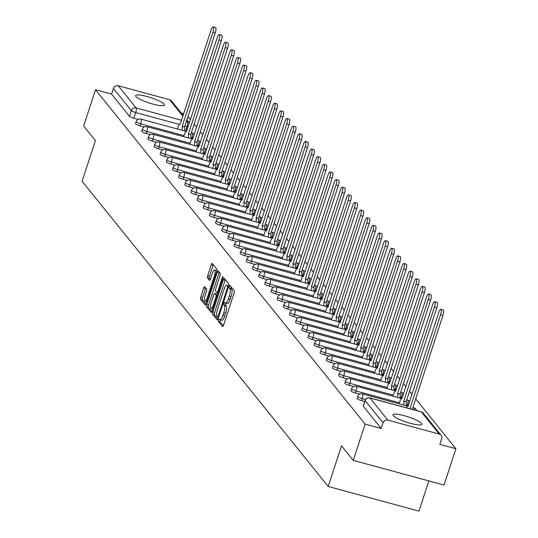 <?xml version="1.0" encoding="UTF-8"?>
<svg xmlns="http://www.w3.org/2000/svg" width="538" height="538" viewBox="0 0 538 538"><rect width="100%" height="100%" fill="white"/><g stroke="black" fill="none" stroke-linecap="round" stroke-linejoin="round"><path stroke-width="0.81" d="M218.603 319.875A1.338 0.356 -74.8 0 0 218.462 321.462L222.577 326.566A1.917 0.511 -74.8 0 0 222.665 326.62A1.917 0.511 -74.8 0 0 223.552 325.255L234.084 293.035A1.917 0.511 -74.8 0 0 234.279 290.762L230.163 285.665A1.338 0.356 -74.8 0 0 230.109 285.617A1.338 0.356 -74.8 0 0 229.484 286.579A1.338 0.356 -74.8 0 0 229.343 288.166L229.881 288.825A6.126 1.627 -74.8 0 1 229.249 296.095L228.368 298.778A6.126 1.627 -74.8 0 1 225.523 303.156A6.126 1.627 -74.8 0 1 225.254 302.968L224.723 302.309A1.338 0.356 -74.8 0 0 224.662 302.269A1.338 0.356 -74.8 0 0 224.043 303.224A1.338 0.356 -74.8 0 0 223.902 304.817L224.44 305.476A6.126 1.627 -74.8 0 1 223.801 312.739L222.927 315.423A6.126 1.627 -74.8 0 1 220.082 319.801A6.126 1.627 -74.8 0 1 219.813 319.612L219.282 318.953A1.338 0.356 -74.8 0 0 219.222 318.913A1.338 0.356 -74.8 0 0 218.603 319.875M220.58 319.935A1.338 0.356 -74.8 0 0 220.419 320.366A1.338 0.356 -74.8 0 0 220.277 321.953L223.357 325.772M231.3 287.07L231.3 287.07A1.338 0.356 -74.8 0 0 231.158 288.657L231.696 289.323L229.881 288.825M226.021 303.291A1.338 0.356 -74.8 0 0 225.859 303.714A1.338 0.356 -74.8 0 0 225.718 305.308L226.256 305.967L224.44 305.476M393.265 415.692A15.219 2.777 18.1 0 0 408.544 422.787A15.219 2.777 18.1 0 0 421.893 424.26A15.219 2.777 18.1 0 0 421.59 423.372A15.219 2.777 18.1 0 0 406.311 416.271A15.219 2.777 18.1 0 0 392.962 414.805A15.219 2.777 18.1 0 0 393.265 415.692M135.885 96.484A15.219 2.777 18.1 0 0 151.165 103.578A15.219 2.777 18.1 0 0 164.514 105.051A15.219 2.777 18.1 0 0 164.211 104.164A15.219 2.777 18.1 0 0 148.932 97.069A15.219 2.777 18.1 0 0 135.583 95.596A15.219 2.777 18.1 0 0 135.885 96.484M204.689 286.64A1.917 0.511 -74.8 0 0 204.601 286.586A1.917 0.511 -74.8 0 0 203.714 287.951L200.761 296.989A1.917 0.511 -74.8 0 0 200.566 299.262L205.133 304.925A1.917 0.511 -74.8 0 0 205.22 304.985A1.917 0.511 -74.8 0 0 206.108 303.62L216.639 271.401A1.917 0.511 -74.8 0 0 216.834 269.128L212.268 263.459A1.917 0.511 -74.8 0 0 212.18 263.405A1.917 0.511 -74.8 0 0 211.293 264.77L207.722 275.691A1.917 0.511 -74.8 0 0 207.527 277.958L209.484 280.385A1.917 0.511 -74.8 0 0 209.564 280.446A1.917 0.511 -74.8 0 0 210.452 279.074L212.221 273.66A5.124 1.358 -74.8 0 1 214.601 270.002A5.124 1.358 -74.8 0 1 214.292 276.229L207.365 297.44A5.124 1.358 -74.8 0 1 204.985 301.105A5.124 1.358 -74.8 0 1 205.287 294.871L206.444 291.34A1.917 0.511 -74.8 0 0 206.646 289.067L204.689 286.64M439.237 434.079L421.362 411.92L369.983 397.985L387.851 420.151L439.237 434.079A3.9 3.692 141.1 0 1 441.671 438.712L439.828 444.368L455.894 448.726L444.032 485.014L353.251 460.394L341.495 445.814L328.2 486.48L82.106 181.266L95.401 140.6L83.639 126.02L95.502 89.732L365.114 424.105L381.18 428.463L383.029 422.807L365.154 400.649A3.9 0.713 -161.9 0 1 365.08 400.42A3.9 0.713 -161.9 0 1 365.302 400.272M353.251 460.394L365.114 424.105M212.806 311.926A1.917 0.511 -74.8 0 0 212.604 314.199L217.177 319.861A1.917 0.511 -74.8 0 0 217.258 319.922A1.917 0.511 -74.8 0 0 218.146 318.557L228.677 286.337A1.917 0.511 -74.8 0 0 228.879 284.064L224.306 278.395A1.917 0.511 -74.8 0 0 224.225 278.341A1.917 0.511 -74.8 0 0 223.337 279.706L212.806 311.926L214.622 312.417A1.917 0.511 -74.8 0 0 214.42 314.69L217.957 319.068M211.152 312.396L206.585 306.727A1.917 0.511 -74.8 0 1 206.78 304.461L217.312 272.241A1.917 0.511 -74.8 0 1 218.199 270.87A1.917 0.511 -74.8 0 1 218.287 270.93L220.244 273.358A1.917 0.511 -74.8 0 1 220.042 275.624L215.772 288.691A1.917 0.511 -74.8 0 0 215.577 290.964L216.875 292.571A1.917 0.511 -74.8 0 0 216.955 292.632A1.917 0.511 -74.8 0 0 217.843 291.26L222.288 277.655A1.338 0.356 -74.8 0 1 222.914 276.7A1.338 0.356 -74.8 0 1 222.833 278.328L212.127 311.085A1.917 0.511 -74.8 0 1 211.239 312.457A1.917 0.511 -74.8 0 1 211.152 312.396L211.34 312.444M138.138 119.375L133.861 118.219L135.71 112.563A3.9 0.713 -161.9 0 1 131.292 110.599L113.417 88.434A3.9 3.692 -38.9 0 1 118.246 85.771L169.625 99.705A3.9 3.692 -38.9 0 1 171.467 100.902L183.169 115.414M455.894 448.726L415.672 398.84M412.027 394.32L409.519 391.207M405.874 386.688L403.359 383.574M399.721 379.055L397.205 375.941M393.56 371.422L391.052 368.308M387.407 363.789L384.899 360.675M381.254 356.156L378.745 353.042M375.1 348.523L372.592 345.409M368.947 340.89L366.432 337.777M362.794 333.257L360.278 330.144M356.64 325.625L354.125 322.511M350.48 317.992L347.972 314.878M344.327 310.359L341.818 307.245M338.173 302.726L335.665 299.612M332.02 295.093L329.512 291.979M325.867 287.46L323.351 284.346M319.713 279.827L317.198 276.714M313.56 272.194L311.045 269.081M307.4 264.561L304.891 261.448M301.246 256.929L298.738 253.815M295.093 249.296L292.585 246.182M288.94 241.663L286.431 238.549M282.786 234.03L280.271 230.916M276.633 226.397L274.118 223.283M270.479 218.764L267.964 215.651M264.319 211.131L261.811 208.018M258.166 203.499L255.658 200.385M252.013 195.866L249.504 192.752M245.859 188.233L243.344 185.119M239.706 180.6L237.191 177.486M233.553 172.967L231.037 169.853M227.392 165.334L224.884 162.22M221.239 157.701L218.731 154.588M215.086 150.068L212.577 146.955M208.932 142.436L206.424 139.322M202.779 134.803L200.264 131.689M196.626 127.17L194.11 124.056M190.472 119.537L187.957 116.423M428.853 480.898L418.981 511.1L328.2 486.48M181.198 112.967L183.74 113.659M95.502 89.732L111.574 94.089L113.417 88.434M387.851 420.151A3.9 3.692 141.1 0 0 383.029 422.807M144.292 127.008L140.014 125.852L140.674 123.841A3.9 0.713 -161.9 0 1 136.175 121.649L135.522 123.659A3.9 0.713 18.1 0 0 140.014 125.852M150.445 134.641L146.175 133.485L146.827 131.474A3.9 0.713 -161.9 0 1 142.328 129.281L141.676 131.292A3.9 0.713 18.1 0 0 146.175 133.485M156.598 142.274L152.328 141.117L152.98 139.107A3.9 0.713 -161.9 0 1 148.481 136.914L147.829 138.925A3.9 0.713 18.1 0 0 152.328 141.117M162.752 149.907L158.481 148.75L159.134 146.739A3.9 0.713 -161.9 0 1 154.635 144.547L153.982 146.558A3.9 0.713 18.1 0 0 158.481 148.75M168.912 157.54L164.635 156.383L165.294 154.372A3.9 0.713 -161.9 0 1 160.795 152.18L160.136 154.191A3.9 0.713 18.1 0 0 164.635 156.383M175.065 165.173L170.788 164.016L171.447 162.005A3.9 0.713 -161.9 0 1 166.948 159.813L166.289 161.824A3.9 0.713 18.1 0 0 170.788 164.016M181.219 172.806L176.941 171.649L177.601 169.638A3.9 0.713 -161.9 0 1 173.101 167.446L172.442 169.457A3.9 0.713 18.1 0 0 176.941 171.649M187.372 180.438L183.102 179.282L183.754 177.271A3.9 0.713 -161.9 0 1 179.255 175.079L178.603 177.089A3.9 0.713 18.1 0 0 183.102 179.282M193.525 188.071L189.255 186.908L189.907 184.904A3.9 0.713 -161.9 0 1 185.408 182.712L184.756 184.722A3.9 0.713 18.1 0 0 189.255 186.908M199.679 195.704L195.408 194.541L196.061 192.537A3.9 0.713 -161.9 0 1 191.562 190.344L190.909 192.355A3.9 0.713 18.1 0 0 195.408 194.541M205.832 203.337L201.562 202.174L202.214 200.17A3.9 0.713 -161.9 0 1 197.722 197.977L197.063 199.988A3.9 0.713 18.1 0 0 201.562 202.174M211.992 210.97L207.715 209.807L208.374 207.803A3.9 0.713 -161.9 0 1 203.875 205.61L203.216 207.621A3.9 0.713 18.1 0 0 207.715 209.807M218.146 218.603L213.868 217.439L214.528 215.435A3.9 0.713 -161.9 0 1 210.028 213.243L209.369 215.254A3.9 0.713 18.1 0 0 213.868 217.439M224.299 226.236L220.022 225.072L220.681 223.068A3.9 0.713 -161.9 0 1 216.182 220.876L215.523 222.887A3.9 0.713 18.1 0 0 220.022 225.072M230.452 233.869L226.182 232.705L226.834 230.701A3.9 0.713 -161.9 0 1 222.335 228.509L221.683 230.52A3.9 0.713 18.1 0 0 226.182 232.705M236.606 241.501L232.335 240.338L232.988 238.334A3.9 0.713 -161.9 0 1 228.489 236.142L227.836 238.152A3.9 0.713 18.1 0 0 232.335 240.338M242.759 249.134L238.489 247.971L239.141 245.967A3.9 0.713 -161.9 0 1 234.642 243.775L233.99 245.785A3.9 0.713 18.1 0 0 238.489 247.971M248.912 256.767L244.642 255.604L245.294 253.6A3.9 0.713 -161.9 0 1 240.802 251.407L240.143 253.418A3.9 0.713 18.1 0 0 244.642 255.604M255.073 264.4L250.795 263.237L251.454 261.233A3.9 0.713 -161.9 0 1 246.955 259.04L246.296 261.051A3.9 0.713 18.1 0 0 250.795 263.237M261.226 272.033L256.949 270.87L257.608 268.865A3.9 0.713 -161.9 0 1 253.109 266.673L252.45 268.684A3.9 0.713 18.1 0 0 256.949 270.87M267.379 279.666L263.102 278.502L263.761 276.498A3.9 0.713 -161.9 0 1 259.262 274.306L258.61 276.317A3.9 0.713 18.1 0 0 263.102 278.502M273.533 287.299L269.262 286.135L269.915 284.131A3.9 0.713 -161.9 0 1 265.416 281.939L264.763 283.95A3.9 0.713 18.1 0 0 269.262 286.135M279.686 294.932L275.416 293.768L276.068 291.764A3.9 0.713 -161.9 0 1 271.569 289.572L270.917 291.583A3.9 0.713 18.1 0 0 275.416 293.768M285.839 302.564L281.569 301.401L282.221 299.397A3.9 0.713 -161.9 0 1 277.722 297.205L277.07 299.215A3.9 0.713 18.1 0 0 281.569 301.401M292 310.197L287.722 309.034L288.381 307.03A3.9 0.713 -161.9 0 1 283.882 304.838L283.223 306.848A3.9 0.713 18.1 0 0 287.722 309.034M298.153 317.83L293.876 316.667L294.535 314.663A3.9 0.713 -161.9 0 1 290.036 312.47L289.377 314.481A3.9 0.713 18.1 0 0 293.876 316.667M304.306 325.463L300.029 324.3L300.688 322.296A3.9 0.713 -161.9 0 1 296.189 320.103L295.53 322.107A3.9 0.713 18.1 0 0 300.029 324.3M310.46 333.096L306.183 331.933L306.842 329.928A3.9 0.713 -161.9 0 1 302.343 327.736L301.69 329.74A3.9 0.713 18.1 0 0 306.183 331.933M316.613 340.729L312.343 339.565L312.995 337.561A3.9 0.713 -161.9 0 1 308.496 335.369L307.844 337.373A3.9 0.713 18.1 0 0 312.343 339.565M322.766 348.362L318.496 347.198L319.148 345.194A3.9 0.713 -161.9 0 1 314.649 343.002L313.997 345.006A3.9 0.713 18.1 0 0 318.496 347.198M328.92 355.995L324.649 354.831L325.302 352.827A3.9 0.713 -161.9 0 1 320.809 350.635L320.15 352.639A3.9 0.713 18.1 0 0 324.649 354.831M335.08 363.627L330.803 362.464L331.462 360.46A3.9 0.713 -161.9 0 1 326.963 358.268L326.304 360.272A3.9 0.713 18.1 0 0 330.803 362.464M341.233 371.26L336.956 370.097L337.615 368.093A3.9 0.713 -161.9 0 1 333.116 365.901L332.457 367.905A3.9 0.713 18.1 0 0 336.956 370.097M347.387 378.893L343.109 377.73L343.769 375.726A3.9 0.713 -161.9 0 1 339.27 373.533L338.61 375.537A3.9 0.713 18.1 0 0 343.109 377.73M353.54 386.526L349.27 385.363L349.922 383.359A3.9 0.713 -161.9 0 1 345.423 381.166L344.771 383.17A3.9 0.713 18.1 0 0 349.27 385.363M359.693 394.159L355.423 392.996L356.075 390.991A3.9 0.713 -161.9 0 1 351.576 388.799L350.924 390.803A3.9 0.713 18.1 0 0 355.423 392.996M364.73 401.483L361.576 400.628L362.229 398.624A3.9 0.713 -161.9 0 1 357.73 396.432L357.077 398.436A3.9 0.713 18.1 0 0 361.576 400.628M111.574 94.089L129.443 116.255A3.9 0.713 18.1 0 0 133.861 118.219M381.18 428.463L363.311 406.298A3.9 0.713 -161.9 0 1 363.231 406.069A3.9 0.713 -161.9 0 1 363.426 405.934M221.629 320.11A6.126 1.627 -74.8 0 0 221.898 320.298A6.126 1.627 -74.8 0 0 224.743 315.914L222.927 315.423M226.256 305.967A6.126 1.627 -74.8 0 1 225.617 313.23L224.743 315.914M227.07 303.459A6.126 1.627 -74.8 0 0 227.339 303.647A6.126 1.627 -74.8 0 0 230.183 299.269L228.368 298.778M231.696 289.323A6.126 1.627 -74.8 0 1 231.064 296.586L230.183 299.269M225.348 279.686A1.917 0.511 -74.8 0 0 225.153 280.197L214.622 312.417M217.567 316.828A1.338 0.356 -74.8 0 0 217.628 316.869A1.338 0.356 -74.8 0 0 218.253 315.914L227.493 287.628A1.338 0.356 -74.8 0 0 227.635 286.041L227.07 285.348A6.126 1.627 -74.8 0 0 226.801 285.16A6.126 1.627 -74.8 0 0 223.963 289.538L217.641 308.866A6.126 1.627 -74.8 0 0 217.009 316.136L217.567 316.828M228.838 285.779A6.126 1.627 -74.8 0 0 228.616 285.651A6.126 1.627 -74.8 0 0 228.294 285.678M211.932 311.603L208.401 307.218L206.585 306.727M219.322 272.215A1.917 0.511 -74.8 0 0 219.127 272.732L208.596 304.952A1.917 0.511 -74.8 0 0 208.401 307.218M211.34 302.248A5.124 1.358 -74.8 0 0 211.037 308.482A5.124 1.358 -74.8 0 0 213.411 304.817L215.859 297.346A1.917 0.511 -74.8 0 0 216.054 295.08L214.756 293.466A1.917 0.511 -74.8 0 0 214.675 293.412A1.917 0.511 -74.8 0 0 213.781 294.777L211.34 302.248M216.384 293.909A1.917 0.511 -74.8 0 1 216.491 293.903A1.917 0.511 -74.8 0 1 216.572 293.963L217.392 294.979M216.78 270.903A5.124 1.358 -74.8 0 0 216.417 270.493L214.601 270.002M213.304 264.75A1.917 0.511 -74.8 0 0 213.109 265.261L209.538 276.182A1.917 0.511 -74.8 0 0 209.343 278.455L210.257 279.592M205.724 287.931A1.917 0.511 -74.8 0 0 205.529 288.442L202.577 297.48A1.917 0.511 -74.8 0 0 202.382 299.753L205.913 304.131M409.929 408.745L440.575 314.77A4.486 1.19 -74.8 0 0 440.844 309.316A4.486 1.19 -74.8 0 0 438.766 312.517L408.006 406.365A3.9 1.036 -74.8 0 0 407.838 406.244A3.9 1.036 -74.8 0 0 406.493 407.811M440.844 309.316L443.204 309.955A4.486 1.19 105.2 0 1 442.935 315.409L412.29 409.384M412.243 409.324L409.882 408.685M403.601 405.033A3.9 1.036 -74.8 0 0 403.789 401.126L434.422 307.137A4.486 1.19 -74.8 0 0 434.691 301.683A4.486 1.19 -74.8 0 0 432.606 304.885L401.852 398.732A3.9 1.036 -74.8 0 0 401.684 398.611A3.9 1.036 -74.8 0 0 399.875 401.395L399.082 403.809M434.691 301.683L437.051 302.322A4.486 1.19 105.2 0 1 436.782 307.776L406.15 401.765A3.9 1.036 105.2 0 1 405.961 405.672M406.089 401.691L403.729 401.052M397.441 397.4A3.9 1.036 -74.8 0 0 397.629 393.493L428.268 299.505A4.486 1.19 -74.8 0 0 428.537 294.051A4.486 1.19 -74.8 0 0 426.452 297.252L395.699 391.099A3.9 1.036 -74.8 0 0 395.531 390.978A3.9 1.036 -74.8 0 0 393.715 393.762L392.928 396.176M428.537 294.051L430.898 294.69A4.486 1.19 105.2 0 1 430.629 300.143L399.99 394.132A3.9 1.036 105.2 0 1 399.801 398.039M399.936 394.058L397.575 393.419M391.287 389.768A3.9 1.036 -74.8 0 0 391.476 385.86L422.115 291.872A4.486 1.19 -74.8 0 0 422.384 286.418A4.486 1.19 -74.8 0 0 420.299 289.619L389.546 383.466A3.9 1.036 -74.8 0 0 389.371 383.345A3.9 1.036 -74.8 0 0 387.562 386.129L386.775 388.544M422.384 286.418L424.744 287.057A4.486 1.19 105.2 0 1 424.475 292.511L393.836 386.499A3.9 1.036 105.2 0 1 393.648 390.406M393.776 386.425L391.415 385.786M385.134 382.135A3.9 1.036 -74.8 0 0 385.322 378.227L415.961 284.239A4.486 1.19 -74.8 0 0 416.23 278.785A4.486 1.19 -74.8 0 0 414.146 281.986L383.392 375.833A3.9 1.036 -74.8 0 0 383.217 375.712A3.9 1.036 -74.8 0 0 381.408 378.496L380.622 380.911M416.23 278.785L418.591 279.424A4.486 1.19 105.2 0 1 418.322 284.878L387.683 378.866A3.9 1.036 105.2 0 1 387.495 382.774M387.622 378.792L385.262 378.153M378.981 374.502A3.9 1.036 -74.8 0 0 379.169 370.595L409.808 276.606A4.486 1.19 -74.8 0 0 410.07 271.152A4.486 1.19 -74.8 0 0 407.992 274.353L377.239 368.2A3.9 1.036 -74.8 0 0 377.064 368.079A3.9 1.036 -74.8 0 0 375.255 370.87L374.468 373.278M410.07 271.152L412.431 271.791A4.486 1.19 105.2 0 1 412.169 277.245L381.529 371.233A3.9 1.036 105.2 0 1 381.341 375.141M381.469 371.159L379.108 370.521M372.827 366.869A3.9 1.036 -74.8 0 0 373.016 362.962L403.655 268.973A4.486 1.19 -74.8 0 0 403.917 263.519A4.486 1.19 -74.8 0 0 401.839 266.72L371.079 360.568A3.9 1.036 -74.8 0 0 370.911 360.447A3.9 1.036 -74.8 0 0 369.102 363.237L368.315 365.645M403.917 263.519L406.277 264.158A4.486 1.19 105.2 0 1 406.015 269.612L375.376 363.601A3.9 1.036 105.2 0 1 375.188 367.508M375.316 363.527L372.955 362.888M366.674 359.236A3.9 1.036 -74.8 0 0 366.862 355.329L397.495 261.34A4.486 1.19 -74.8 0 0 397.764 255.886A4.486 1.19 -74.8 0 0 395.686 259.087L364.925 352.935A3.9 1.036 -74.8 0 0 364.757 352.814A3.9 1.036 -74.8 0 0 362.948 355.605L362.155 358.012M397.764 255.886L400.124 256.525A4.486 1.19 105.2 0 1 399.855 261.979L369.223 355.968A3.9 1.036 105.2 0 1 369.034 359.875M369.162 355.894L366.802 355.255M360.514 351.603A3.9 1.036 -74.8 0 0 360.709 347.696L391.341 253.707A4.486 1.19 -74.8 0 0 391.61 248.253A4.486 1.19 -74.8 0 0 389.525 251.454L358.772 345.302A3.9 1.036 -74.8 0 0 358.604 345.181A3.9 1.036 -74.8 0 0 356.795 347.972L356.001 350.379M391.61 248.253L393.971 248.892A4.486 1.19 105.2 0 1 393.702 254.346L363.069 348.335A3.9 1.036 105.2 0 1 362.874 352.242M363.009 348.261L360.648 347.622M354.36 343.97A3.9 1.036 -74.8 0 0 354.549 340.063L385.188 246.074A4.486 1.19 -74.8 0 0 385.457 240.62A4.486 1.19 -74.8 0 0 383.372 243.822L352.619 337.669A3.9 1.036 -74.8 0 0 352.451 337.548A3.9 1.036 -74.8 0 0 350.635 340.339L349.848 342.746M385.457 240.62L387.817 241.259A4.486 1.19 105.2 0 1 387.548 246.713L356.909 340.702A3.9 1.036 105.2 0 1 356.721 344.609M356.855 340.628L354.495 339.989M348.207 336.337A3.9 1.036 -74.8 0 0 348.395 332.43L379.034 238.442A4.486 1.19 -74.8 0 0 379.303 232.988A4.486 1.19 -74.8 0 0 377.219 236.189L346.465 330.036A3.9 1.036 -74.8 0 0 346.29 329.915A3.9 1.036 -74.8 0 0 344.481 332.706L343.695 335.113M379.303 232.988L381.664 233.626A4.486 1.19 105.2 0 1 381.395 239.08L350.756 333.069A3.9 1.036 105.2 0 1 350.568 336.976M350.695 333.002L348.335 332.356M342.054 328.705A3.9 1.036 -74.8 0 0 342.242 324.797L372.881 230.809A4.486 1.19 -74.8 0 0 373.15 225.355A4.486 1.19 -74.8 0 0 371.065 228.556L340.312 322.403A3.9 1.036 -74.8 0 0 340.137 322.282A3.9 1.036 -74.8 0 0 338.328 325.073L337.541 327.481M373.15 225.355L375.511 225.994A4.486 1.19 105.2 0 1 375.242 231.448L344.602 325.436A3.9 1.036 105.2 0 1 344.414 329.343M344.542 325.369L342.181 324.723M335.9 321.072A3.9 1.036 -74.8 0 0 336.089 317.164L366.728 223.176A4.486 1.19 -74.8 0 0 366.99 217.722A4.486 1.19 -74.8 0 0 364.912 220.923L334.152 314.77A3.9 1.036 -74.8 0 0 333.984 314.649A3.9 1.036 -74.8 0 0 332.175 317.44L331.388 319.848M366.99 217.722L369.35 218.361A4.486 1.19 105.2 0 1 369.088 223.815L338.449 317.803A3.9 1.036 105.2 0 1 338.261 321.711M338.389 317.736L336.028 317.09M329.747 313.439A3.9 1.036 -74.8 0 0 329.935 309.532L360.574 215.543A4.486 1.19 -74.8 0 0 360.837 210.089A4.486 1.19 -74.8 0 0 358.759 213.29L327.998 307.137A3.9 1.036 -74.8 0 0 327.83 307.016A3.9 1.036 -74.8 0 0 326.021 309.807L325.234 312.215M360.837 210.089L363.197 210.728A4.486 1.19 105.2 0 1 362.935 216.182L332.296 310.17A3.9 1.036 105.2 0 1 332.107 314.078M332.235 310.103L329.875 309.458M323.594 305.806A3.9 1.036 -74.8 0 0 323.782 301.899L354.414 207.91A4.486 1.19 -74.8 0 0 354.683 202.456A4.486 1.19 -74.8 0 0 352.605 205.657L321.845 299.505A3.9 1.036 -74.8 0 0 321.677 299.384A3.9 1.036 -74.8 0 0 319.868 302.174L319.074 304.582M354.683 202.456L357.044 203.095A4.486 1.19 105.2 0 1 356.775 208.549L326.142 302.538A3.9 1.036 105.2 0 1 325.954 306.445M326.082 302.47L323.721 301.825M317.433 298.173A3.9 1.036 -74.8 0 0 317.622 294.266L348.261 200.277A4.486 1.19 -74.8 0 0 348.53 194.823A4.486 1.19 -74.8 0 0 346.445 198.024L315.692 291.872A3.9 1.036 -74.8 0 0 315.524 291.751A3.9 1.036 -74.8 0 0 313.708 294.542L312.921 296.949M348.53 194.823L350.89 195.462A4.486 1.19 105.2 0 1 350.621 200.916L319.982 294.905A3.9 1.036 105.2 0 1 319.794 298.812M319.928 294.837L317.568 294.192M311.28 290.54A3.9 1.036 -74.8 0 0 311.468 286.633L342.107 192.644A4.486 1.19 -74.8 0 0 342.376 187.19A4.486 1.19 -74.8 0 0 340.292 190.398L309.538 284.239A3.9 1.036 -74.8 0 0 309.37 284.118A3.9 1.036 -74.8 0 0 307.554 286.909L306.768 289.316M342.376 187.19L344.737 187.829A4.486 1.19 105.2 0 1 344.468 193.283L313.829 287.272A3.9 1.036 105.2 0 1 313.641 291.179M313.775 287.205L311.415 286.559M305.127 282.907A3.9 1.036 -74.8 0 0 305.315 279L335.954 185.011A4.486 1.19 -74.8 0 0 336.223 179.558A4.486 1.19 -74.8 0 0 334.138 182.765L303.385 276.606A3.9 1.036 -74.8 0 0 303.21 276.485A3.9 1.036 -74.8 0 0 301.401 279.276L300.614 281.683M336.223 179.558L338.584 180.196A4.486 1.19 105.2 0 1 338.315 185.65L307.675 279.639A3.9 1.036 105.2 0 1 307.487 283.546M307.615 279.572L305.254 278.926M298.973 275.274A3.9 1.036 -74.8 0 0 299.162 271.367L329.801 177.379A4.486 1.19 -74.8 0 0 330.07 171.925A4.486 1.19 -74.8 0 0 327.985 175.132L297.232 268.973A3.9 1.036 -74.8 0 0 297.057 268.852A3.9 1.036 -74.8 0 0 295.248 271.643L294.461 274.05M330.07 171.925L332.423 172.564A4.486 1.19 105.2 0 1 332.161 178.017L301.522 272.013A3.9 1.036 105.2 0 1 301.334 275.913M301.462 271.939L299.101 271.293M292.82 267.642A3.9 1.036 -74.8 0 0 293.008 263.734L323.647 169.746A4.486 1.19 -74.8 0 0 323.91 164.292A4.486 1.19 -74.8 0 0 321.832 167.5L291.071 261.34A3.9 1.036 -74.8 0 0 290.903 261.219A3.9 1.036 -74.8 0 0 289.094 264.01L288.307 266.418M323.91 164.292L326.27 164.931A4.486 1.19 105.2 0 1 326.008 170.385L295.369 264.38A3.9 1.036 105.2 0 1 295.18 268.28M295.308 264.306L292.948 263.66M286.667 260.009A3.9 1.036 -74.8 0 0 286.855 256.101L317.487 162.113A4.486 1.19 -74.8 0 0 317.756 156.659A4.486 1.19 -74.8 0 0 315.678 159.867L284.918 253.707A3.9 1.036 -74.8 0 0 284.75 253.586A3.9 1.036 -74.8 0 0 282.941 256.377L282.154 258.785M317.756 156.659L320.117 157.298A4.486 1.19 105.2 0 1 319.848 162.752L289.215 256.747A3.9 1.036 105.2 0 1 289.027 260.648M289.155 256.673L286.794 256.027M280.513 252.376A3.9 1.036 -74.8 0 0 280.701 248.469L311.334 154.48A4.486 1.19 -74.8 0 0 311.603 149.026A4.486 1.19 -74.8 0 0 309.518 152.234L278.765 246.074A3.9 1.036 -74.8 0 0 278.597 245.953A3.9 1.036 -74.8 0 0 276.788 248.744L275.994 251.152M311.603 149.026L313.963 149.665A4.486 1.19 105.2 0 1 313.694 155.119L283.062 249.114A3.9 1.036 105.2 0 1 282.874 253.015M283.001 249.04L280.641 248.395M274.353 244.743A3.9 1.036 -74.8 0 0 274.541 240.836L305.18 146.847A4.486 1.19 -74.8 0 0 305.45 141.393A4.486 1.19 -74.8 0 0 303.365 144.601L272.611 238.442A3.9 1.036 -74.8 0 0 272.443 238.321A3.9 1.036 -74.8 0 0 270.627 241.111L269.841 243.519M305.45 141.393L307.81 142.032A4.486 1.19 105.2 0 1 307.541 147.486L276.902 241.481A3.9 1.036 105.2 0 1 276.714 245.382M276.848 241.407L274.488 240.762M268.2 237.11A3.9 1.036 -74.8 0 0 268.388 233.203L299.027 139.214A4.486 1.19 -74.8 0 0 299.296 133.76A4.486 1.19 -74.8 0 0 297.211 136.968L266.458 230.809A3.9 1.036 -74.8 0 0 266.283 230.688A3.9 1.036 -74.8 0 0 264.474 233.479L263.687 235.886M299.296 133.76L301.657 134.399A4.486 1.19 105.2 0 1 301.388 139.853L270.749 233.848A3.9 1.036 105.2 0 1 270.56 237.749M270.688 233.774L268.334 233.129M262.046 229.477A3.9 1.036 -74.8 0 0 262.235 225.57L292.874 131.581A4.486 1.19 -74.8 0 0 293.143 126.127A4.486 1.19 -74.8 0 0 291.058 129.335L260.305 223.176A3.9 1.036 -74.8 0 0 260.13 223.055A3.9 1.036 -74.8 0 0 258.321 225.846L257.534 228.253M293.143 126.127L295.503 126.766A4.486 1.19 105.2 0 1 295.234 132.22L264.595 226.216A3.9 1.036 105.2 0 1 264.407 230.116M264.535 226.142L262.174 225.496M255.893 221.844A3.9 1.036 -74.8 0 0 256.081 217.937L286.72 123.948A4.486 1.19 -74.8 0 0 286.983 118.494A4.486 1.19 -74.8 0 0 284.905 121.702L254.151 215.543A3.9 1.036 -74.8 0 0 253.976 215.422A3.9 1.036 -74.8 0 0 252.167 218.213L251.381 220.62M286.983 118.494L289.343 119.133A4.486 1.19 105.2 0 1 289.081 124.587L258.442 218.583A3.9 1.036 105.2 0 1 258.253 222.483M258.381 218.509L256.021 217.863M249.74 214.211A3.9 1.036 -74.8 0 0 249.928 210.304L280.567 116.316A4.486 1.19 -74.8 0 0 280.829 110.862A4.486 1.19 -74.8 0 0 278.751 114.069L247.991 207.91A3.9 1.036 -74.8 0 0 247.823 207.789A3.9 1.036 -74.8 0 0 246.014 210.58L245.227 212.987M280.829 110.862L283.19 111.501A4.486 1.19 105.2 0 1 282.927 116.954L252.288 210.95A3.9 1.036 105.2 0 1 252.1 214.85M252.228 210.876L249.867 210.237M243.586 206.579A3.9 1.036 -74.8 0 0 243.775 202.671L274.407 108.683A4.486 1.19 -74.8 0 0 274.676 103.229A4.486 1.19 -74.8 0 0 272.598 106.437L241.838 200.277A3.9 1.036 -74.8 0 0 241.67 200.156A3.9 1.036 -74.8 0 0 239.861 202.947L239.067 205.355M274.676 103.229L277.036 103.868A4.486 1.19 105.2 0 1 276.767 109.322L246.135 203.317A3.9 1.036 105.2 0 1 245.947 207.217M246.074 203.243L243.714 202.604M237.433 198.946A3.9 1.036 -74.8 0 0 237.621 195.038L268.254 101.05A4.486 1.19 -74.8 0 0 268.523 95.596A4.486 1.19 -74.8 0 0 266.438 98.804L235.684 192.644A3.9 1.036 -74.8 0 0 235.516 192.523A3.9 1.036 -74.8 0 0 233.707 195.314L232.914 197.722M268.523 95.596L270.883 96.235A4.486 1.19 105.2 0 1 270.614 101.689L239.982 195.684A3.9 1.036 105.2 0 1 239.787 199.591M239.921 195.61L237.561 194.971M231.273 191.313A3.9 1.036 -74.8 0 0 231.461 187.406L262.1 93.417A4.486 1.19 -74.8 0 0 262.369 87.963A4.486 1.19 -74.8 0 0 260.284 91.171L229.531 185.011A3.9 1.036 -74.8 0 0 229.363 184.89A3.9 1.036 -74.8 0 0 227.547 187.681L226.76 190.089M262.369 87.963L264.73 88.602A4.486 1.19 105.2 0 1 264.461 94.063L233.822 188.051A3.9 1.036 105.2 0 1 233.633 191.958M233.768 187.977L231.407 187.338M225.119 183.68A3.9 1.036 -74.8 0 0 225.308 179.773L255.947 85.784A4.486 1.19 -74.8 0 0 256.216 80.33A4.486 1.19 -74.8 0 0 254.131 83.538L223.378 177.379A3.9 1.036 -74.8 0 0 223.203 177.258A3.9 1.036 -74.8 0 0 221.394 180.048L220.607 182.456M256.216 80.33L258.576 80.969A4.486 1.19 105.2 0 1 258.307 86.43L227.668 180.418A3.9 1.036 105.2 0 1 227.48 184.326M227.608 180.344L225.247 179.705M218.966 176.047A3.9 1.036 -74.8 0 0 219.154 172.14L249.793 78.151A4.486 1.19 -74.8 0 0 250.062 72.697A4.486 1.19 -74.8 0 0 247.978 75.905L217.224 169.746A3.9 1.036 -74.8 0 0 217.049 169.625A3.9 1.036 -74.8 0 0 215.24 172.416L214.454 174.823M250.062 72.697L252.423 73.336A4.486 1.19 105.2 0 1 252.154 78.797L221.515 172.785A3.9 1.036 105.2 0 1 221.326 176.693M221.454 172.711L219.094 172.073M212.813 168.414A3.9 1.036 -74.8 0 0 213.001 164.507L243.64 70.518A4.486 1.19 -74.8 0 0 243.902 65.064A4.486 1.19 -74.8 0 0 241.824 68.272L211.071 162.113A3.9 1.036 -74.8 0 0 210.896 161.992A3.9 1.036 -74.8 0 0 209.087 164.783L208.3 167.19M243.902 65.064L246.263 65.703A4.486 1.19 105.2 0 1 246.001 71.164L215.361 165.153A3.9 1.036 105.2 0 1 215.173 169.06M215.301 165.079L212.94 164.44M206.659 160.781A3.9 1.036 -74.8 0 0 206.848 156.874L237.487 62.885A4.486 1.19 -74.8 0 0 237.749 57.431A4.486 1.19 -74.8 0 0 235.671 60.639L204.911 154.48A3.9 1.036 -74.8 0 0 204.743 154.359A3.9 1.036 -74.8 0 0 202.934 157.15L202.147 159.557M237.749 57.431L240.109 58.07A4.486 1.19 105.2 0 1 239.847 63.531L209.208 157.52A3.9 1.036 105.2 0 1 209.02 161.427M209.148 157.446L206.787 156.807M200.506 153.148A3.9 1.036 -74.8 0 0 200.694 149.248L231.327 55.253A4.486 1.19 -74.8 0 0 231.596 49.799A4.486 1.19 -74.8 0 0 229.518 53.006L198.757 146.847A3.9 1.036 -74.8 0 0 198.589 146.726A3.9 1.036 -74.8 0 0 196.78 149.517L195.987 151.924M231.596 49.799L233.956 50.438A4.486 1.19 105.2 0 1 233.687 55.898L203.055 149.887A3.9 1.036 105.2 0 1 202.866 153.794M202.994 149.813L200.634 149.174M194.346 145.516A3.9 1.036 -74.8 0 0 194.541 141.615L225.173 47.62A4.486 1.19 -74.8 0 0 225.442 42.166A4.486 1.19 -74.8 0 0 223.357 45.374L192.604 139.214A3.9 1.036 -74.8 0 0 192.436 139.093A3.9 1.036 -74.8 0 0 190.62 141.884L189.833 144.292M225.442 42.166L227.803 42.805A4.486 1.19 105.2 0 1 227.534 48.265L196.895 142.254A3.9 1.036 105.2 0 1 196.706 146.161M196.841 142.18L194.48 141.541M188.192 137.883A3.9 1.036 -74.8 0 0 188.381 133.982L219.02 39.987A4.486 1.19 -74.8 0 0 219.289 34.533A4.486 1.19 -74.8 0 0 217.204 37.741L186.451 131.581A3.9 1.036 -74.8 0 0 186.282 131.46A3.9 1.036 -74.8 0 0 184.467 134.251L183.68 136.659M219.289 34.533L221.649 35.172A4.486 1.19 105.2 0 1 221.38 40.632L190.741 134.621A3.9 1.036 105.2 0 1 190.553 138.528M190.687 134.547L188.327 133.908M182.039 130.25A3.9 1.036 -74.8 0 0 182.227 126.349L212.866 32.354A4.486 1.19 -74.8 0 0 213.135 26.9A4.486 1.19 -74.8 0 0 211.051 30.108L180.297 123.948A3.9 1.036 -74.8 0 0 180.122 123.827A3.9 1.036 -74.8 0 0 178.313 126.618L177.527 129.026M213.135 26.9L215.496 27.539A4.486 1.19 105.2 0 1 215.227 33L184.588 126.988A3.9 1.036 105.2 0 1 184.399 130.895M184.527 126.914L182.167 126.275M220.277 321.953L218.462 321.462M231.158 288.657L229.343 288.166M225.718 305.308L223.902 304.817M193.075 138.024A3.9 0.713 -161.9 0 1 192.053 137.775L190.802 137.439M191.71 138.838L192.053 137.775A3.9 1.036 -74.8 0 0 192.456 133.148A3.9 1.036 105.2 0 0 192.288 133.034A3.9 1.036 105.2 0 0 192.079 133.047M199.235 145.657A3.9 0.713 -161.9 0 1 198.213 145.408L196.962 145.072M197.863 146.471L198.213 145.408A3.9 1.036 -74.8 0 0 198.609 140.781A3.9 1.036 105.2 0 0 198.441 140.667A3.9 1.036 105.2 0 0 198.233 140.68M205.388 153.29A3.9 0.713 -161.9 0 1 204.366 153.041L203.115 152.705M204.016 154.103L204.366 153.041A3.9 1.036 -74.8 0 0 204.77 148.414A3.9 1.036 105.2 0 0 204.595 148.3A3.9 1.036 105.2 0 0 204.386 148.313M211.542 160.923A3.9 0.713 -161.9 0 1 210.519 160.674L209.269 160.337M210.17 161.736L210.519 160.674A3.9 1.036 -74.8 0 0 210.923 156.047A3.9 1.036 105.2 0 0 210.748 155.933A3.9 1.036 105.2 0 0 210.546 155.946M217.695 168.549A3.9 0.713 -161.9 0 1 216.673 168.307L215.422 167.97M216.323 169.369L216.673 168.307A3.9 1.036 -74.8 0 0 217.076 163.68A3.9 1.036 105.2 0 0 216.908 163.565A3.9 1.036 105.2 0 0 216.7 163.579M223.848 176.182A3.9 0.713 -161.9 0 1 222.826 175.939L221.575 175.603M222.483 177.002L222.826 175.939A3.9 1.036 -74.8 0 0 223.23 171.313A3.9 1.036 105.2 0 0 223.062 171.198A3.9 1.036 105.2 0 0 222.853 171.212M230.002 183.814A3.9 0.713 -161.9 0 1 228.98 183.572L227.729 183.236M228.637 184.635L228.98 183.572A3.9 1.036 -74.8 0 0 229.383 178.946A3.9 1.036 105.2 0 0 229.215 178.831A3.9 1.036 105.2 0 0 229.006 178.845M236.155 191.447A3.9 0.713 -161.9 0 1 235.133 191.205L233.882 190.869M234.79 192.268L235.133 191.205A3.9 1.036 -74.8 0 0 235.536 186.578A3.9 1.036 105.2 0 0 235.368 186.464A3.9 1.036 105.2 0 0 235.16 186.478M242.315 199.08A3.9 0.713 -161.9 0 1 241.293 198.838L240.042 198.502M240.943 199.901L241.293 198.838A3.9 1.036 -74.8 0 0 241.696 194.211A3.9 1.036 105.2 0 0 241.522 194.097A3.9 1.036 105.2 0 0 241.313 194.11M248.469 206.713A3.9 0.713 -161.9 0 1 247.446 206.471L246.196 206.135M247.097 207.534L247.446 206.471A3.9 1.036 -74.8 0 0 247.85 201.844A3.9 1.036 105.2 0 0 247.675 201.73A3.9 1.036 105.2 0 0 247.467 201.743M254.622 214.346A3.9 0.713 -161.9 0 1 253.6 214.104L252.349 213.768M253.25 215.166L253.6 214.104A3.9 1.036 -74.8 0 0 254.003 209.477A3.9 1.036 105.2 0 0 253.828 209.363A3.9 1.036 105.2 0 0 253.627 209.376M260.775 221.979A3.9 0.713 -161.9 0 1 259.753 221.737L258.502 221.4M259.403 222.799L259.753 221.737A3.9 1.036 -74.8 0 0 260.157 217.11A3.9 1.036 105.2 0 0 259.988 216.996A3.9 1.036 105.2 0 0 259.78 217.009M266.929 229.612A3.9 0.713 -161.9 0 1 265.906 229.37L264.656 229.033M265.564 230.432L265.906 229.37A3.9 1.036 -74.8 0 0 266.31 224.743A3.9 1.036 105.2 0 0 266.142 224.628A3.9 1.036 105.2 0 0 265.933 224.642M273.082 237.245A3.9 0.713 -161.9 0 1 272.06 237.002L270.809 236.666M271.717 238.065L272.06 237.002A3.9 1.036 -74.8 0 0 272.463 232.376A3.9 1.036 105.2 0 0 272.295 232.255A3.9 1.036 105.2 0 0 272.087 232.275M279.242 244.877A3.9 0.713 -161.9 0 1 278.213 244.635L276.962 244.299M277.87 245.698L278.213 244.635A3.9 1.036 -74.8 0 0 278.617 240.009A3.9 1.036 105.2 0 0 278.449 239.887A3.9 1.036 105.2 0 0 278.24 239.908M285.396 252.51A3.9 0.713 -161.9 0 1 284.373 252.268L283.123 251.932M284.024 253.331L284.373 252.268A3.9 1.036 -74.8 0 0 284.777 247.641A3.9 1.036 105.2 0 0 284.602 247.52A3.9 1.036 105.2 0 0 284.394 247.541M291.549 260.143A3.9 0.713 -161.9 0 1 290.527 259.901L289.276 259.565M290.177 260.964L290.527 259.901A3.9 1.036 -74.8 0 0 290.93 255.274A3.9 1.036 105.2 0 0 290.755 255.153A3.9 1.036 105.2 0 0 290.547 255.173M297.702 267.776A3.9 0.713 -161.9 0 1 296.68 267.534L295.429 267.198M296.33 268.596L296.68 267.534A3.9 1.036 -74.8 0 0 297.084 262.907A3.9 1.036 105.2 0 0 296.909 262.786A3.9 1.036 105.2 0 0 296.707 262.806M303.856 275.409A3.9 0.713 -161.9 0 1 302.833 275.167L301.583 274.831M302.484 276.229L302.833 275.167A3.9 1.036 -74.8 0 0 303.237 270.54A3.9 1.036 105.2 0 0 303.069 270.419A3.9 1.036 105.2 0 0 302.86 270.439M310.009 283.042A3.9 0.713 -161.9 0 1 308.987 282.8L307.736 282.463M308.644 283.862L308.987 282.8A3.9 1.036 -74.8 0 0 309.39 278.173A3.9 1.036 105.2 0 0 309.222 278.052A3.9 1.036 105.2 0 0 309.014 278.072M316.162 290.675A3.9 0.713 -161.9 0 1 315.14 290.433L313.889 290.096M314.797 291.495L315.14 290.433A3.9 1.036 -74.8 0 0 315.544 285.806A3.9 1.036 105.2 0 0 315.376 285.685A3.9 1.036 105.2 0 0 315.167 285.705M322.323 298.308A3.9 0.713 -161.9 0 1 321.3 298.065L320.043 297.729M320.951 299.128L321.3 298.065A3.9 1.036 -74.8 0 0 321.697 293.439A3.9 1.036 105.2 0 0 321.529 293.318A3.9 1.036 105.2 0 0 321.32 293.338M328.476 305.94A3.9 0.713 -161.9 0 1 327.454 305.698L326.203 305.362M327.104 306.761L327.454 305.698A3.9 1.036 -74.8 0 0 327.857 301.072A3.9 1.036 105.2 0 0 327.682 300.95A3.9 1.036 105.2 0 0 327.474 300.971M334.629 313.573A3.9 0.713 -161.9 0 1 333.607 313.331L332.356 312.995M333.257 314.394L333.607 313.331A3.9 1.036 -74.8 0 0 334.011 308.704A3.9 1.036 105.2 0 0 333.836 308.583A3.9 1.036 105.2 0 0 333.634 308.604M340.783 321.206A3.9 0.713 -161.9 0 1 339.76 320.964L338.51 320.628M339.411 322.027L339.76 320.964A3.9 1.036 -74.8 0 0 340.164 316.337A3.9 1.036 105.2 0 0 339.996 316.216A3.9 1.036 105.2 0 0 339.787 316.236M346.936 328.839A3.9 0.713 -161.9 0 1 345.914 328.597L344.663 328.254M345.571 329.659L345.914 328.597A3.9 1.036 -74.8 0 0 346.317 323.97A3.9 1.036 105.2 0 0 346.149 323.849A3.9 1.036 105.2 0 0 345.941 323.869M353.089 336.472A3.9 0.713 -161.9 0 1 352.067 336.23L350.816 335.887M351.724 337.292L352.067 336.23A3.9 1.036 -74.8 0 0 352.471 331.603A3.9 1.036 105.2 0 0 352.303 331.482A3.9 1.036 105.2 0 0 352.094 331.502M359.243 344.105A3.9 0.713 -161.9 0 1 358.221 343.863L356.97 343.52M357.878 344.925L358.221 343.863A3.9 1.036 -74.8 0 0 358.624 339.236A3.9 1.036 105.2 0 0 358.456 339.115A3.9 1.036 105.2 0 0 358.247 339.135M365.403 351.738A3.9 0.713 -161.9 0 1 364.381 351.496L363.13 351.153M364.031 352.558L364.381 351.496A3.9 1.036 -74.8 0 0 364.784 346.869A3.9 1.036 105.2 0 0 364.609 346.748A3.9 1.036 105.2 0 0 364.401 346.768M371.556 359.371A3.9 0.713 -161.9 0 1 370.534 359.128L369.283 358.785M370.184 360.191L370.534 359.128A3.9 1.036 -74.8 0 0 370.938 354.502A3.9 1.036 105.2 0 0 370.763 354.381A3.9 1.036 105.2 0 0 370.554 354.401M377.71 367.003A3.9 0.713 -161.9 0 1 376.687 366.761L375.437 366.418M376.338 367.824L376.687 366.761A3.9 1.036 -74.8 0 0 377.091 362.135A3.9 1.036 105.2 0 0 376.916 362.013A3.9 1.036 105.2 0 0 376.714 362.034M383.863 374.636A3.9 0.713 -161.9 0 1 382.841 374.394L381.59 374.051M382.491 375.457L382.841 374.394A3.9 1.036 -74.8 0 0 383.244 369.767A3.9 1.036 105.2 0 0 383.076 369.646A3.9 1.036 105.2 0 0 382.868 369.667M390.016 382.269A3.9 0.713 -161.9 0 1 388.994 382.027L387.743 381.684M388.651 383.09L388.994 382.027A3.9 1.036 -74.8 0 0 389.398 377.4A3.9 1.036 105.2 0 0 389.23 377.279A3.9 1.036 105.2 0 0 389.021 377.299M396.17 389.902A3.9 0.713 -161.9 0 1 395.148 389.66L393.897 389.317M394.805 390.722L395.148 389.66A3.9 1.036 -74.8 0 0 395.551 385.033A3.9 1.036 105.2 0 0 395.383 384.912A3.9 1.036 105.2 0 0 395.174 384.932M402.33 397.535A3.9 0.713 -161.9 0 1 401.301 397.293L400.05 396.95M400.958 398.355L401.301 397.293A3.9 1.036 -74.8 0 0 401.704 392.666A3.9 1.036 105.2 0 0 401.536 392.545A3.9 1.036 105.2 0 0 401.328 392.565M408.483 405.168A3.9 0.713 -161.9 0 1 407.461 404.926L406.21 404.583M407.111 405.988L407.461 404.926A3.9 1.036 -74.8 0 0 407.865 400.299A3.9 1.036 105.2 0 0 407.69 400.178A3.9 1.036 105.2 0 0 407.481 400.198M185.556 131.205L187.096 126.497L184.864 125.892M179.336 124.392L135.71 112.563A3.9 1.036 105.2 0 0 136.114 107.936L181.582 120.27M186.282 121.541L187.493 121.87L186.558 120.707M182.913 116.188L169.625 99.705M118.246 85.771L136.114 107.936A3.9 3.692 141.1 0 0 131.292 110.599L129.443 116.255M184.03 135.603L140.674 123.841A3.9 1.036 105.2 0 0 141.077 119.214A3.9 1.036 105.2 0 0 140.909 119.1A3.9 3.9 0 0 0 136.175 121.649M190.183 143.236L146.827 131.474A3.9 1.036 105.2 0 0 147.23 126.847A3.9 1.036 105.2 0 0 147.062 126.733A3.9 3.9 0 0 0 142.328 129.281M196.336 150.869L152.98 139.107A3.9 1.036 105.2 0 0 153.384 134.48A3.9 1.036 105.2 0 0 153.216 134.365A3.9 3.9 0 0 0 148.481 136.914M202.49 158.495L159.134 146.739A3.9 1.036 105.2 0 0 159.537 142.113A3.9 1.036 105.2 0 0 159.369 141.998A3.9 3.9 0 0 0 154.635 144.547M208.643 166.128L165.294 154.372A3.9 1.036 105.2 0 0 165.691 149.746A3.9 1.036 105.2 0 0 165.522 149.631A3.9 3.9 0 0 0 160.795 152.18M214.796 173.761L171.447 162.005A3.9 1.036 105.2 0 0 171.851 157.378A3.9 1.036 105.2 0 0 171.676 157.264A3.9 3.9 0 0 0 166.948 159.813M220.957 181.393L177.601 169.638A3.9 1.036 105.2 0 0 178.004 165.011A3.9 1.036 105.2 0 0 177.829 164.897A3.9 3.9 0 0 0 173.101 167.446M227.11 189.026L183.754 177.271A3.9 1.036 105.2 0 0 184.157 172.644A3.9 1.036 105.2 0 0 183.989 172.53A3.9 3.9 0 0 0 179.255 175.079M233.263 196.659L189.907 184.904A3.9 1.036 105.2 0 0 190.311 180.277A3.9 1.036 105.2 0 0 190.143 180.163A3.9 3.9 0 0 0 185.408 182.712M239.417 204.292L196.061 192.537A3.9 1.036 105.2 0 0 196.464 187.91A3.9 1.036 105.2 0 0 196.296 187.796A3.9 3.9 0 0 0 191.562 190.344M245.57 211.925L202.214 200.17A3.9 1.036 105.2 0 0 202.618 195.543A3.9 1.036 105.2 0 0 202.449 195.429A3.9 3.9 0 0 0 197.722 197.977M251.723 219.558L208.374 207.803A3.9 1.036 105.2 0 0 208.778 203.176A3.9 1.036 105.2 0 0 208.603 203.061A3.9 3.9 0 0 0 203.875 205.61M257.884 227.191L214.528 215.435A3.9 1.036 105.2 0 0 214.931 210.809A3.9 1.036 105.2 0 0 214.756 210.694A3.9 3.9 0 0 0 210.028 213.243M264.037 234.824L220.681 223.068A3.9 1.036 105.2 0 0 221.084 218.441A3.9 1.036 105.2 0 0 220.91 218.327A3.9 3.9 0 0 0 216.182 220.876M270.19 242.456L226.834 230.701A3.9 1.036 105.2 0 0 227.238 226.074A3.9 1.036 105.2 0 0 227.07 225.96A3.9 3.9 0 0 0 222.335 228.509M276.344 250.089L232.988 238.334A3.9 1.036 105.2 0 0 233.391 233.707A3.9 1.036 105.2 0 0 233.223 233.593A3.9 3.9 0 0 0 228.489 236.142M282.497 257.722L239.141 245.967A3.9 1.036 105.2 0 0 239.544 241.34A3.9 1.036 105.2 0 0 239.376 241.226A3.9 3.9 0 0 0 234.642 243.775M288.65 265.355L245.294 253.6A3.9 1.036 105.2 0 0 245.698 248.973A3.9 1.036 105.2 0 0 245.53 248.859A3.9 3.9 0 0 0 240.802 251.407M294.804 272.988L251.454 261.233A3.9 1.036 105.2 0 0 251.858 256.606A3.9 1.036 105.2 0 0 251.683 256.491A3.9 3.9 0 0 0 246.955 259.04M300.964 280.621L257.608 268.865A3.9 1.036 105.2 0 0 258.011 264.239A3.9 1.036 105.2 0 0 257.837 264.124A3.9 3.9 0 0 0 253.109 266.673M307.117 288.254L263.761 276.498A3.9 1.036 105.2 0 0 264.165 271.872A3.9 1.036 105.2 0 0 263.99 271.751A3.9 3.9 0 0 0 259.262 274.306M313.271 295.887L269.915 284.131A3.9 1.036 105.2 0 0 270.318 279.504A3.9 1.036 105.2 0 0 270.15 279.383A3.9 3.9 0 0 0 265.416 281.939M319.424 303.519L276.068 291.764A3.9 1.036 105.2 0 0 276.471 287.137A3.9 1.036 105.2 0 0 276.303 287.016A3.9 3.9 0 0 0 271.569 289.572M325.577 311.152L282.221 299.397A3.9 1.036 105.2 0 0 282.625 294.77A3.9 1.036 105.2 0 0 282.457 294.649A3.9 3.9 0 0 0 277.722 297.205M331.731 318.785L288.381 307.03A3.9 1.036 105.2 0 0 288.778 302.403A3.9 1.036 105.2 0 0 288.61 302.282A3.9 3.9 0 0 0 283.882 304.838M337.884 326.418L294.535 314.663A3.9 1.036 105.2 0 0 294.938 310.036A3.9 1.036 105.2 0 0 294.763 309.915A3.9 3.9 0 0 0 290.036 312.47M344.044 334.051L300.688 322.296A3.9 1.036 105.2 0 0 301.092 317.669A3.9 1.036 105.2 0 0 300.917 317.548A3.9 3.9 0 0 0 296.189 320.103M350.198 341.684L306.842 329.928A3.9 1.036 105.2 0 0 307.245 325.302A3.9 1.036 105.2 0 0 307.077 325.181A3.9 3.9 0 0 0 302.343 327.736M356.351 349.317L312.995 337.561A3.9 1.036 105.2 0 0 313.398 332.935A3.9 1.036 105.2 0 0 313.23 332.814A3.9 3.9 0 0 0 308.496 335.369M362.504 356.95L319.148 345.194A3.9 1.036 105.2 0 0 319.552 340.567A3.9 1.036 105.2 0 0 319.384 340.446A3.9 3.9 0 0 0 314.649 343.002M368.658 364.582L325.302 352.827A3.9 1.036 105.2 0 0 325.705 348.2A3.9 1.036 105.2 0 0 325.537 348.079A3.9 3.9 0 0 0 320.809 350.635M374.811 372.215L331.462 360.46A3.9 1.036 105.2 0 0 331.865 355.833A3.9 1.036 105.2 0 0 331.69 355.712A3.9 3.9 0 0 0 326.963 358.268M380.971 379.848L337.615 368.093A3.9 1.036 105.2 0 0 338.019 363.466A3.9 1.036 105.2 0 0 337.844 363.345A3.9 3.9 0 0 0 333.116 365.901M387.125 387.481L343.769 375.726A3.9 1.036 105.2 0 0 344.172 371.099A3.9 1.036 105.2 0 0 343.997 370.978A3.9 3.9 0 0 0 339.27 373.533M393.278 395.114L349.922 383.359A3.9 1.036 105.2 0 0 350.325 378.732A3.9 1.036 105.2 0 0 350.157 378.611A3.9 3.9 0 0 0 345.423 381.166M399.431 402.747L356.075 390.991A3.9 1.036 105.2 0 0 356.479 386.365A3.9 1.036 105.2 0 0 356.311 386.244A3.9 3.9 0 0 0 351.576 388.799M365.51 399.512L362.229 398.624A3.9 1.036 105.2 0 0 362.632 393.998A3.9 1.036 105.2 0 0 362.464 393.877A3.9 3.9 0 0 0 357.73 396.432M413.635 407.831A3.9 1.036 105.2 0 1 413.843 407.811A3.9 1.036 105.2 0 1 414.018 407.932A3.9 1.036 -74.8 0 1 414.206 409.902M363.311 406.298L365.154 400.649A3.9 3.692 141.1 0 1 369.983 397.985A3.9 1.036 -74.8 0 0 369.808 397.864A3.9 1.036 -74.8 0 0 369.566 397.898M188.118 126.739A3.9 0.713 -161.9 0 1 187.096 126.497A3.9 1.036 105.2 0 0 187.493 121.87A3.9 3.692 -38.9 0 1 189.322 123.047L186.814 119.934M363.231 406.069L365.08 400.42A3.9 3.9 0 0 1 369.808 397.864L421.193 411.799A3.9 1.036 -74.8 0 1 421.362 411.92A3.9 3.692 -38.9 0 1 423.211 413.117A3.9 3.9 0 0 0 421.193 411.799A3.9 1.036 -74.8 0 0 420.985 411.812M225.617 313.23L223.801 312.739M231.064 296.586L229.249 296.095M225.153 280.197L223.337 279.706M214.42 314.69L212.604 314.199M218.616 317.117L217.702 316.869M218.953 316.102L218.253 315.914M228.193 287.823L227.493 287.628M228.684 286.324L227.635 286.041M228.825 285.819L227.07 285.348M208.596 304.952L206.78 304.461M219.127 272.732L217.312 272.241M218.072 292.894L217.056 292.618M218.542 291.448L217.843 291.26M222.967 277.843L222.288 277.655M214.111 305.012L213.411 304.817M216.558 297.534L215.859 297.346M217.251 295.402L216.054 295.08M216.572 293.963L214.756 293.466M208.065 297.628L207.365 297.44M214.998 276.418L214.292 276.229M209.343 278.455L207.527 277.958M209.538 276.182L207.722 275.691M213.109 265.261L211.293 264.77M202.382 299.753L200.566 299.262M202.577 297.48L200.761 296.989M205.529 288.442L203.714 287.951M442.935 315.409L440.575 314.77M406.15 401.765L403.789 401.126M436.782 307.776L434.422 307.137M399.99 394.132L397.629 393.493M430.629 300.143L428.268 299.505M393.836 386.499L391.476 385.86M424.475 292.511L422.115 291.872M387.683 378.866L385.322 378.227M418.322 284.878L415.961 284.239M381.529 371.233L379.169 370.595M412.169 277.245L409.808 276.606M375.376 363.601L373.016 362.962M406.015 269.612L403.655 268.973M369.223 355.968L366.862 355.329M399.855 261.979L397.495 261.34M363.069 348.335L360.709 347.696M393.702 254.346L391.341 253.707M356.909 340.702L354.549 340.063M387.548 246.713L385.188 246.074M350.756 333.069L348.395 332.43M381.395 239.08L379.034 238.442M344.602 325.436L342.242 324.797M375.242 231.448L372.881 230.809M338.449 317.803L336.089 317.164M369.088 223.815L366.728 223.176M332.296 310.17L329.935 309.532M362.935 216.182L360.574 215.543M326.142 302.538L323.782 301.899M356.775 208.549L354.414 207.91M319.982 294.905L317.622 294.266M350.621 200.916L348.261 200.277M313.829 287.272L311.468 286.633M344.468 193.283L342.107 192.644M307.675 279.639L305.315 279M338.315 185.65L335.954 185.011M301.522 272.013L299.162 271.367M332.161 178.017L329.801 177.379M295.369 264.38L293.008 263.734M326.008 170.385L323.647 169.746M289.215 256.747L286.855 256.101M319.848 162.752L317.487 162.113M283.062 249.114L280.701 248.469M313.694 155.119L311.334 154.48M276.902 241.481L274.541 240.836M307.541 147.486L305.18 146.847M270.749 233.848L268.388 233.203M301.388 139.853L299.027 139.214M264.595 226.216L262.235 225.57M295.234 132.22L292.874 131.581M258.442 218.583L256.081 217.937M289.081 124.587L286.72 123.948M252.288 210.95L249.928 210.304M282.927 116.954L280.567 116.316M246.135 203.317L243.775 202.671M276.767 109.322L274.407 108.683M239.982 195.684L237.621 195.038M270.614 101.689L268.254 101.05M233.822 188.051L231.461 187.406M264.461 94.063L262.1 93.417M227.668 180.418L225.308 179.773M258.307 86.43L255.947 85.784M221.515 172.785L219.154 172.14M252.154 78.797L249.793 78.151M215.361 165.153L213.001 164.507M246.001 71.164L243.64 70.518M209.208 157.52L206.848 156.874M239.847 63.531L237.487 62.885M203.055 149.887L200.694 149.248M233.687 55.898L231.327 55.253M196.895 142.254L194.541 141.615M227.534 48.265L225.173 47.62M190.741 134.621L188.381 133.982M221.38 40.632L219.02 39.987M184.588 126.988L182.227 126.349M215.227 33L212.866 32.354M362.464 393.877L408.127 406.264M412.828 407.535L413.843 407.811A3.9 3.9 0 0 1 416.587 410.548M356.311 386.244L401.967 398.631M406.674 399.902L407.69 400.178A3.9 3.9 0 0 1 409.687 401.476M350.157 378.611L395.813 390.998M400.521 392.269L401.536 392.545A3.9 3.9 0 0 1 403.534 393.843M343.997 370.978L389.66 383.365M394.361 384.636L395.383 384.912A3.9 3.9 0 0 1 397.38 386.21M337.844 363.345L383.507 375.732M388.207 377.004L389.23 377.279A3.9 3.9 0 0 1 391.227 378.577M331.69 355.712L377.353 368.1M382.054 369.371L383.076 369.646A3.9 3.9 0 0 1 385.074 370.944M325.537 348.079L371.2 360.467M375.901 361.738L376.916 362.013A3.9 3.9 0 0 1 378.92 363.311M319.384 340.446L365.046 352.834M369.747 354.105L370.763 354.381A3.9 3.9 0 0 1 372.76 355.679M313.23 332.814L358.886 345.201M363.594 346.472L364.609 346.748A3.9 3.9 0 0 1 366.607 348.046M307.077 325.181L352.733 337.568M357.44 338.839L358.456 339.115A3.9 3.9 0 0 1 360.453 340.413M300.917 317.548L346.58 329.935M351.28 331.206L352.303 331.482A3.9 3.9 0 0 1 354.3 332.78M294.763 309.915L340.426 322.302M345.127 323.573L346.149 323.849A3.9 3.9 0 0 1 348.147 325.147M288.61 302.282L334.273 314.669M338.974 315.94L339.996 316.216A3.9 3.9 0 0 1 341.993 317.514M282.457 294.649L328.119 307.037M332.82 308.308L333.836 308.583A3.9 3.9 0 0 1 335.833 309.881M276.303 287.016L321.959 299.404M326.667 300.675L327.682 300.95A3.9 3.9 0 0 1 329.68 302.248M270.15 279.383L315.806 291.771M320.514 293.042L321.529 293.318A3.9 3.9 0 0 1 323.526 294.616M263.99 271.751L309.653 284.138M314.36 285.409L315.376 285.685A3.9 3.9 0 0 1 317.373 286.983M257.837 264.124L303.499 276.505M308.2 277.776L309.222 278.052A3.9 3.9 0 0 1 311.22 279.35M251.683 256.491L297.346 268.872M302.047 270.143L303.069 270.419A3.9 3.9 0 0 1 305.066 271.717M245.53 248.859L291.192 261.239M295.893 262.51L296.909 262.786A3.9 3.9 0 0 1 298.913 264.084M239.376 241.226L285.039 253.606M289.74 254.877L290.755 255.153A3.9 3.9 0 0 1 292.753 256.451M233.223 233.593L278.879 245.974M283.587 247.245L284.602 247.52A3.9 3.9 0 0 1 286.599 248.818M227.07 225.96L272.726 238.341M277.433 239.612L278.449 239.887A3.9 3.9 0 0 1 280.446 241.185M220.91 218.327L266.572 230.708M271.273 231.979L272.295 232.255A3.9 3.9 0 0 1 274.293 233.553M214.756 210.694L260.419 223.075M265.12 224.346L266.142 224.628A3.9 3.9 0 0 1 268.139 225.92M208.603 203.061L254.266 215.442M258.966 216.713L259.988 216.996A3.9 3.9 0 0 1 261.986 218.287M202.449 195.429L248.112 207.809M252.813 209.08L253.828 209.363A3.9 3.9 0 0 1 255.832 210.654M196.296 187.796L241.959 200.176M246.66 201.447L247.675 201.73A3.9 3.9 0 0 1 249.672 203.021M190.143 180.163L235.799 192.543M240.506 193.814L241.522 194.097A3.9 3.9 0 0 1 243.519 195.388M183.989 172.53L229.645 184.911M234.353 186.188L235.368 186.464A3.9 3.9 0 0 1 237.366 187.755M177.829 164.897L223.492 177.278M228.193 178.555L229.215 178.831A3.9 3.9 0 0 1 231.212 180.122M171.676 157.264L217.339 169.645M222.039 170.923L223.062 171.198A3.9 3.9 0 0 1 225.059 172.49M165.522 149.631L211.185 162.012M215.886 163.29L216.908 163.565A3.9 3.9 0 0 1 218.905 164.857M159.369 141.998L205.032 154.379M209.733 155.657L210.748 155.933A3.9 3.9 0 0 1 212.745 157.224M153.216 134.365L198.878 146.746M203.579 148.024L204.595 148.3A3.9 3.9 0 0 1 206.592 149.591M147.062 126.733L192.718 139.113M197.426 140.391L198.441 140.667A3.9 3.9 0 0 1 200.439 141.958M140.909 119.1L186.565 131.48M191.272 132.758L192.288 133.034A3.9 3.9 0 0 1 194.285 134.325M441.079 435.282L423.211 413.117M221.898 320.298L220.082 319.801M227.339 303.647L225.523 303.156M218.61 317.138L217.628 316.869M228.616 285.651L226.801 285.16M218.065 292.928L216.955 292.632M212.819 308.967L211.037 308.482M216.491 293.903L214.675 293.412M206.767 301.583L204.985 301.105"/></g></svg>
